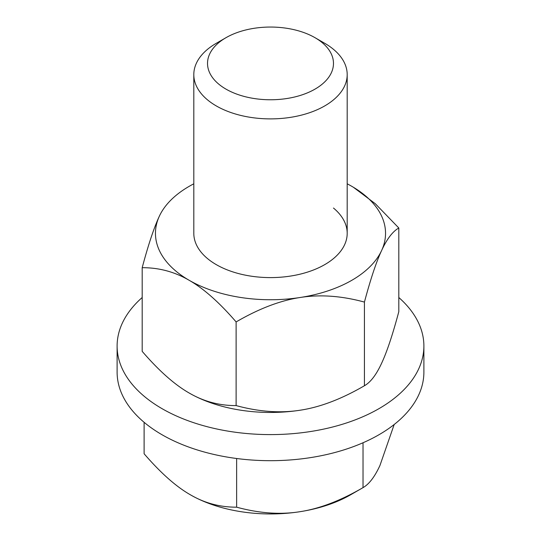 <?xml version="1.0" encoding="UTF-8"?>
<svg xmlns="http://www.w3.org/2000/svg" width="541" height="541" viewBox="0 0 541 541"><rect width="100%" height="100%" fill="white"/><g stroke="black" fill="none" stroke-linecap="round" stroke-linejoin="round"><path stroke-width="0.81" d="M225.969 89.116A62.972 36.355 180 0 1 225.969 37.701A62.972 36.355 180 0 1 315.031 37.701L315.031 37.701A62.972 36.355 0 0 0 246.398 29.816A62.972 36.355 0 0 0 207.528 63.405A62.972 36.355 0 0 0 225.969 89.116A62.972 36.355 0 0 0 315.031 89.116A62.972 36.355 0 0 0 315.031 37.701L324.735 43.3L315.031 37.701A62.972 36.355 0 0 1 333.472 63.405A62.972 36.355 0 0 1 294.602 96.995A62.972 36.355 0 0 1 225.969 89.116M193.806 74.611L193.806 233.32A76.694 44.281 0 0 0 216.272 264.63A76.694 44.281 0 0 0 216.272 264.63A76.694 44.281 0 0 0 299.849 274.226A76.694 44.281 0 0 0 347.194 233.32L347.194 74.611A76.694 44.281 0 0 1 299.849 115.517A76.694 44.281 0 0 1 216.272 105.921A76.694 44.281 180 0 1 193.806 74.611A76.694 44.281 180 0 1 216.265 43.3L225.969 37.701M347.194 74.611A76.694 44.281 0 0 0 324.735 43.3A76.694 44.281 0 0 0 324.728 43.3M394.179 424.516L379.958 465.463C374.737 476.81 369.09 484.202 363.025 487.63C340.451 500.75 319.386 508.777 299.829 511.718C280.339 514.836 259.274 513.328 236.633 507.181C220.031 507.248 204.606 503.116 190.371 494.785L190.371 494.785C176.143 486.684 160.718 473.01 144.109 453.764L144.109 422.311M363.025 442.761L363.025 487.63L350.629 494.785A113.319 65.42 180 0 1 299.829 511.718A113.319 65.42 180 0 1 190.371 494.785M236.633 458.504L236.633 507.181M142.188 297.509A153.387 88.562 0 0 0 117.113 346.037L117.113 372.127A153.387 88.562 0 0 0 162.036 434.748A153.387 88.562 0 0 0 329.199 453.946A153.387 88.562 0 0 0 423.887 372.127L423.887 346.037A153.387 88.562 0 0 0 398.812 297.509M117.113 346.037A153.387 88.562 0 0 0 162.036 408.658A153.387 88.562 0 0 0 329.199 427.857A153.387 88.562 0 0 0 423.887 346.037M193.806 183.812A115.044 66.421 0 0 0 159.379 216.13A115.044 66.421 0 0 0 189.154 280.285A115.044 66.421 0 0 0 300.275 297.476A115.044 66.421 0 0 0 381.621 250.51A115.044 66.421 0 0 0 351.846 186.354A115.044 66.421 0 0 0 347.194 183.812M216.272 264.63A76.694 44.281 0 0 0 324.735 264.63A76.694 44.281 0 0 0 333.472 208.042A76.694 44.281 0 0 1 347.194 233.32M159.379 216.13C154.057 227.518 148.322 244.708 142.188 267.7L142.188 351.359C158.939 370.788 174.594 384.671 189.154 393.003A115.044 66.421 0 0 0 300.275 410.193C320.144 407.197 341.533 399.048 364.431 385.74C370.565 382.291 376.293 374.785 381.621 363.227C386.943 351.839 392.678 334.642 398.812 311.657L398.812 227.998L375.292 203.707L353.341 187.233M189.154 393.003C203.7 401.483 219.355 405.676 236.119 405.588C258.997 411.809 280.387 413.344 300.275 410.193M142.188 267.7C158.939 267.606 174.594 271.805 189.154 280.285C203.7 288.603 219.355 302.487 236.119 321.929C258.997 308.627 280.387 300.478 300.275 297.476C320.144 294.324 341.533 295.859 364.431 302.081L364.431 385.74M364.431 302.081C370.565 279.109 376.293 261.918 381.621 250.51C386.943 238.96 392.678 231.453 398.812 227.998M236.119 321.929L236.119 405.588"/></g></svg>
